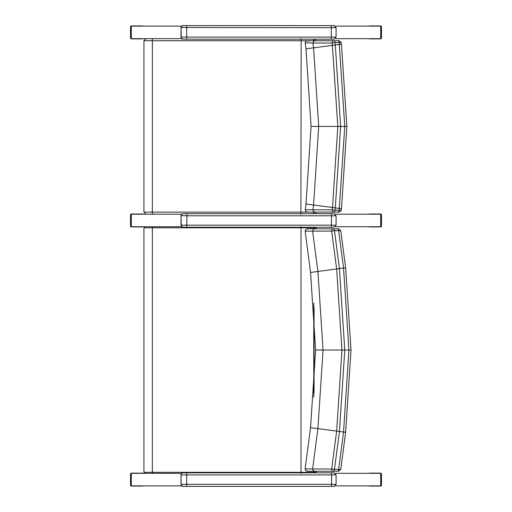 <?xml version="1.0" encoding="UTF-8"?>
<svg xmlns="http://www.w3.org/2000/svg" width="512" height="512" viewBox="0 0 512 512"><rect width="100%" height="100%" fill="white"/><g stroke="black" fill="none" stroke-linecap="round" stroke-linejoin="round"><path stroke-width="0.77" d="M340.467 469.363L334.458 469.414A2.093 1.018 90 0 1 333.446 471.251A2.093 1.773 -90 0 1 331.68 469.005L312.614 468.941L313.043 470.477L314.586 471.251L307.219 471.251L319.603 471.251M319.782 471.251L320.666 471.251M338.189 228.832L307.219 228.832L314.586 228.832L313.28 229.35L312.614 231.142L331.68 231.078A2.093 1.773 -90 0 1 333.446 228.832L314.586 228.832M321.702 471.251L338.189 471.251M340.467 230.72L338.643 230.669A2.093 1.018 -90 0 0 337.626 228.832L333.446 228.832A2.093 1.018 90 0 1 334.458 230.669L338.643 230.669A1835.661 9.075 82.5 0 0 343.552 268.045L348.915 350.042L343.552 432.038A1835.661 9.075 97.5 0 0 338.643 469.414A2.093 1.018 90 0 1 337.626 471.251L320.288 471.251M314.586 471.251L337.626 471.251M312.614 468.96L305.126 468.89L305.869 470.778L308.051 471.251M339.437 431.526L344.768 350.042L339.437 268.589L336.659 268.986L341.958 350.042L336.653 431.13L339.437 431.526A1838.054 9.082 -82.5 0 0 334.458 469.414L331.68 469.005A1837.363 9.082 97.5 0 1 336.653 431.13L317.907 428.634L323.053 350.042L317.907 271.45A1795.68 8.877 -97.5 0 1 312.614 231.142L305.126 231.194L305.811 229.363L308.352 228.832M312.614 468.941A1795.68 8.877 -82.5 0 1 317.907 428.634L310.547 427.642L315.622 350.042L351.021 350.042L345.638 432.32L340.762 469.434L338.688 471.251M351.021 350.042L345.638 267.77L340.762 230.65L338.688 228.832L337.626 228.832M320.666 228.832L320.288 228.832M305.126 231.194L310.547 272.448L336.653 268.954A1837.363 9.082 82.5 0 1 331.68 231.078L334.458 230.669A1838.054 9.082 -97.5 0 0 339.437 268.557L345.344 267.814M336.659 431.104L345.344 432.269M339.437 268.557L336.659 268.986M301.024 226.739L301.024 473.344M145.069 226.739L181.677 226.746M152.339 226.739L152.346 227.789L316.256 227.789L316.115 227.27M316.115 472.819L316.256 472.301L143.93 472.301L144.979 473.344L181.683 473.338M151.859 473.344L144.979 473.344M316.256 227.789L316.256 228.832M316.256 471.251L316.256 472.301M322.899 212.115L337.312 212.115M337.312 40.749L333.965 40.749A2.093 1.766 90 0 0 332.205 43.021L334.989 42.618A2.093 1.03 -90 0 0 333.965 40.749L314.893 40.749L313.35 41.536L312.928 43.059L332.205 43.021L337.824 126.432L332.518 207.488L335.302 207.885L340.64 126.432L335.302 44.973L332.518 45.37M308.058 41.139L309.299 40.749L321.043 40.749M322.899 40.749L320.429 40.749M314.899 212.115L338.138 212.115A2.093 1.03 -90 0 0 339.162 210.24L334.989 210.24L335.296 207.917L332.512 207.52L332.205 209.843A2.093 1.766 90 0 0 333.965 212.115A2.093 1.03 -90 0 0 334.989 210.24L332.205 209.843L312.934 209.792L313.35 211.328L314.899 212.115L307.315 212.115L320.986 212.115M332.518 207.488L313.562 205.024L312.934 209.792L305.235 209.754L305.958 211.622L307.942 212.115M305.235 209.754L305.984 204.026L313.562 205.024L318.707 126.432L313.562 47.84L335.302 44.973L334.989 42.618L340.96 42.618M339.034 40.749L338.138 40.749A2.093 1.03 90 0 1 339.162 42.618L344.774 126.432L339.162 210.24L340.96 210.24M305.99 204.026L311.072 126.432L346.861 126.432L341.472 44.154L341.261 42.566L339.187 40.749M338.138 40.749L333.965 40.749M305.235 43.11L305.984 48.832L313.562 47.84L312.928 43.059L305.216 42.842L305.574 41.664L306.746 40.826L313.766 40.749A2.093 1.818 -90 0 0 313.152 39.181M314.899 40.749L301.152 40.749L300.902 214.202M335.296 207.917L339.405 208.422L335.302 207.885M320.429 212.115L339.034 212.115M300.902 38.656L301.152 40.749L152.346 40.749L152.346 212.115L143.93 212.115L146.022 214.202L181.683 214.202L131.334 214.208L131.334 226.746L144.883 226.746M146.022 38.656L143.93 40.749L152.346 40.749L152.333 38.656L146.022 38.656L153.786 38.656M316.256 40.749L315.565 39.181M315.558 213.683L316.256 212.115M181.766 473.267L181.965 473.126A2.093 2.067 -90 0 1 183.046 472.819L333.997 472.819L336.09 474.906L331.597 474.906L331.302 472.819M181.011 474.707L181.779 473.254M333.856 486.4L183.046 486.4A2.093 2.067 -90 0 1 181.28 485.402L181.011 484.506M183.046 472.819L181.773 473.261L181.011 474.81L181.011 484.41L181.28 485.402L183.046 486.4L333.997 486.4L336.09 484.307L331.597 484.307L331.302 486.4M181.011 215.578L186.989 215.776L186.701 213.683L331.302 213.683L183.046 213.683A2.093 2.067 -90 0 0 181.965 213.997L183.046 213.683M181.779 214.125L181.011 215.674L181.011 225.376M333.997 227.27L336.09 225.178L181.011 225.178L181.28 226.272L183.046 227.27L333.997 227.27L183.046 227.27A2.093 2.067 -90 0 1 181.28 226.272L181.011 215.776L181.773 214.131M333.971 213.683L331.302 213.683L331.597 215.776L336.09 215.776L333.997 213.683M181.011 27.494L336.09 27.693L333.997 25.6L331.302 25.6L333.856 25.6M183.046 25.6L181.965 25.907A2.093 2.067 -90 0 1 183.046 25.6L331.302 25.6L331.302 39.181L333.997 39.181L183.046 39.181L331.302 39.181M333.997 39.181L336.09 37.094L181.011 37.094L181.28 38.189L183.046 39.181A2.093 2.067 -90 0 1 181.28 38.189L181.011 27.693L181.779 26.042M181.773 26.042L181.011 27.59L181.011 37.293M335.379 214.208L380.659 214.208L380.659 226.746L335.379 226.746M181.683 26.125L131.334 26.125L131.334 38.662L145.888 38.662M152.339 38.662L181.677 38.662M335.379 38.662L380.659 38.662L380.659 26.125L335.379 26.125M181.677 485.875L131.334 485.875L131.334 473.338L144.883 473.338M335.379 473.338L380.659 473.338L380.659 485.875L335.379 485.875M142.714 25.914L131.533 25.914L144.019 26.125M132.198 25.914L131.552 26.125M131.334 26.33L131.334 38.451M131.552 38.662L144.019 38.662M132.198 38.874L131.533 38.874A1.043 1.018 -90 0 1 130.522 37.824L130.522 26.957A1.043 1.018 -90 0 1 131.533 25.914A1.043 1.043 0 0 0 130.49 26.957L131.123 26.957M130.49 26.957L130.49 37.824A1.043 1.043 0 0 0 131.533 38.874L142.714 38.874M369.286 38.874L380.467 38.874L367.981 38.662M379.802 38.874L380.448 38.662M380.659 38.451L380.659 26.33M380.448 26.125L367.981 26.125M379.802 25.914L380.467 25.914A1.043 1.018 90 0 1 381.478 26.957L381.478 37.824A1.043 1.018 90 0 1 380.467 38.874A1.043 1.043 0 0 0 381.51 37.824L381.51 26.957A1.043 1.043 0 0 0 380.467 25.914L369.286 25.914M142.714 473.126L131.533 473.126L144.019 473.338M132.198 473.126L131.552 473.338M131.334 473.549L131.334 485.67M131.552 485.875L144.019 485.875M132.198 486.086L131.533 486.086A1.043 1.018 -90 0 1 130.522 485.043L130.522 474.176A1.043 1.018 -90 0 1 131.533 473.126A1.043 1.043 0 0 0 130.49 474.176L130.49 485.043A1.043 1.043 0 0 0 131.533 486.086L142.714 486.086M369.286 486.086L380.467 486.086L367.981 485.875M379.802 486.086L380.448 485.875M380.659 485.67L380.659 473.549M380.448 473.338L367.981 473.338M379.802 473.126L380.467 473.126A1.043 1.018 90 0 1 381.478 474.176L381.478 485.043A1.043 1.018 90 0 1 380.467 486.086A1.043 1.043 0 0 0 381.51 485.043L381.51 474.176A1.043 1.043 0 0 0 380.467 473.126L369.286 473.126M142.714 213.99L131.533 213.99L144.026 214.208M132.198 213.99L131.539 214.208M131.334 214.406L131.334 226.528M131.565 226.746L144.006 226.746M132.198 226.944L131.533 226.944A1.043 1.018 -90 0 1 130.522 225.901L130.522 215.034A1.043 1.018 -90 0 1 131.533 213.99A1.043 1.043 0 0 0 130.49 215.034L130.49 225.901A1.043 1.043 0 0 0 131.533 226.944L142.714 226.944M369.286 226.944L379.802 226.944L367.994 226.746M380.467 226.944A1.043 1.043 0 0 0 381.51 225.901L381.478 225.901A1.043 1.018 90 0 1 380.467 226.944L379.802 226.944L380.435 226.746M380.659 226.528L380.659 214.406M380.461 214.208L367.968 214.208M379.802 213.99L380.467 213.99A1.043 1.018 90 0 1 381.478 215.034L381.478 225.901L380.877 225.901M381.51 225.901L381.51 215.034A1.043 1.043 0 0 0 380.467 213.99L369.286 213.99M313.766 228.832L313.766 227.789A1.043 0.909 -90 0 0 313.645 227.27M144.979 226.739L143.93 227.789L152.346 227.789L152.339 473.344M314.067 228.832L314.067 227.789A1.043 0.909 -90 0 0 313.946 227.27M313.766 303.046L313.766 397.043M313.766 471.251L313.766 472.301A1.043 0.909 90 0 1 313.645 472.819M314.067 307.053L314.067 393.037M314.067 471.251L314.067 472.301A1.043 0.909 90 0 1 313.946 472.819M332.512 45.344L341.165 44.205M341.165 208.659L339.405 208.422M314.067 40.749A2.093 1.818 -90 0 0 313.459 39.181M309.299 212.115L152.346 212.115L152.333 214.202M314.067 212.115A2.093 1.818 90 0 1 313.446 213.683M313.766 212.115A2.093 1.818 90 0 1 313.146 213.683M183.155 486.4A2.093 2.067 90 0 1 181.088 484.307L181.088 474.906L331.597 474.906L331.597 484.307L181.011 484.307L181.088 474.906A2.093 2.067 -90 0 1 183.155 472.819M186.701 472.819L186.701 486.4M183.155 213.683A2.093 2.067 -90 0 0 181.088 215.776L181.088 225.178A2.093 2.067 90 0 0 183.155 227.27M186.701 227.27L186.989 215.776L331.597 215.776L331.302 227.27M183.155 25.6A2.093 2.067 -90 0 0 181.088 27.693L181.088 37.094A2.093 2.067 90 0 0 183.155 39.181M186.701 25.6L186.701 39.181M131.123 37.824L130.522 37.824M381.478 37.824L380.877 37.824M380.877 26.957L381.478 26.957M130.522 474.176L131.123 474.176M131.123 485.043L130.522 485.043M381.478 485.043L380.877 485.043M380.877 474.176L381.478 474.176M130.522 215.034L131.123 215.034M131.123 225.901L130.522 225.901M380.877 215.034L381.478 215.034M326.925 228.832L322.944 228.832M305.126 468.89L310.547 427.642M319.603 228.832L320.704 228.832M315.622 350.042L310.547 272.448M143.93 227.789L143.93 472.301M346.861 126.432L341.472 208.704L341.261 210.298L339.187 212.115M311.072 126.432L305.99 48.832M143.93 40.749L143.93 212.115M336.09 484.307L336.09 474.906M336.09 225.178L336.09 215.776M336.09 37.094L336.09 27.693"/></g></svg>
